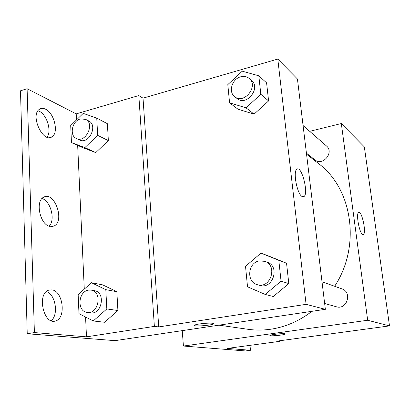 <?xml version="1.0" encoding="UTF-8"?>
<svg xmlns="http://www.w3.org/2000/svg" width="410" height="410" viewBox="0 0 410 410"><rect width="100%" height="100%" fill="white"/><g stroke="black" fill="none" stroke-linecap="round" stroke-linejoin="round"><path stroke-width="0.61" d="M309.704 131.318L341.32 123.533L364.341 146.903L389.5 325.894L277.785 341.023L280.04 341.294L227.447 348.397L250.469 350.284L245.467 350.945L183.419 346.04L182.245 330.634M306.424 153.155L314.957 159.874C322.639 166.542 334.493 152.382 326.509 146.006L303.077 125.527M341.32 123.533L367.678 320.256L183.419 346.04M324.648 303.497L336.343 306.767C346.973 310.247 352.564 292.151 341.894 288.871L322.014 281.772M218.976 325.166L248.014 329.297C255.363 330.342 262.83 330.332 270.415 329.266C285.329 327.093 299.187 321.107 311.984 311.313M334.642 286.282C361.225 246.031 352.441 188.615 318.657 163.677L306.547 154.18M362.542 234.382C359.227 232.859 355.783 213.236 358.683 212.452C361.825 210.33 366.699 233.444 363.332 234.484L362.542 234.382M367.678 320.256L389.5 325.894M284.858 333.735L285.37 334.022C284.868 335.031 268.709 336.513 269.934 335.436C270.226 334.652 282.357 333.268 284.858 333.735M269.903 335.513C269.657 336.451 284.93 334.975 285.365 334.017L285.396 333.945M249.992 345.353L250.469 350.284M279.979 340.725L280.04 341.294M297.434 78.986L325.35 309.319L115.036 340.648L27.229 333.74L20.5 90.8L27.096 88.704L76.214 113.872L138.826 95.556L143.023 98.169L277.795 59.055L297.434 78.986M273.296 296.512L288.804 283.582L286.554 263.24L269.047 256.168L286.554 263.24L288.804 283.582L273.296 296.512L265.208 294.441L247.522 286.8L245.523 266.305L260.96 253.113L278.805 260.324L281.06 281.163L265.208 294.441M268.591 100.932L266.592 82.861L268.591 100.932L254.087 114.134L268.591 100.932L260.821 94.274L246.015 107.83L229.579 102.818L227.806 84.624L242.248 71.181L258.823 75.814L260.821 94.274M237.938 109.168L254.087 114.134L237.938 109.168L229.579 102.818M277.795 59.055L306.091 304.343L158.732 326.919L143.023 98.169M302.083 196.513C297.096 194.089 292.75 171.206 296.886 169.192C301.709 165.189 308.986 194.094 303.836 196.641L302.083 196.513M306.091 304.343L325.35 309.319M212.641 323.27L213.574 323.859C212.267 325.422 192.387 326.862 194.617 325.222C195.488 324.09 209.018 322.624 212.641 323.27M158.732 326.919L154.37 326.401L86.484 336.851L34.394 332.582L27.229 333.74M194.509 325.407C194.207 326.79 212.431 325.294 213.574 323.854L213.671 323.674M34.394 332.582L27.096 88.704M41.999 198.527C50.743 200.967 55.668 220.175 49.128 226.176M46.448 291.525C55.534 294.303 58.886 314.895 51.158 320.687M38.976 111.1C46.858 114.487 51.998 131.318 47.017 137.196M154.37 326.401L138.826 95.556M108.348 140.599L107.399 123.702L108.348 140.599L95.781 152.582L108.348 140.599L97.657 135.346L84.865 147.62L71.453 142.567L70.704 125.562L83.21 113.375L96.745 118.111L97.657 135.346M82.538 147.585L95.781 152.582L82.538 147.585L71.453 142.567M116.85 291.684L102.649 284.863L116.85 291.684L117.911 310.524L116.85 291.684L105.806 289.67L106.825 308.94L93.254 320.958L78.986 313.645L78.151 294.667L91.404 282.715L105.806 289.67M104.591 322.26L117.911 310.524L104.591 322.26L93.254 320.958M86.484 336.851L85.572 317.017M84.286 289.132L77.664 145.381M76.496 119.92L76.214 113.872M49.661 226.346C39.929 224.413 35.075 201.115 43.609 197.241C54.351 190.604 65.262 221.159 54.023 226.002L49.661 226.346M51.937 289.86C63.094 290.957 66.394 318.273 55.611 320.917C43.793 325.56 36.572 293.765 48.657 290.178L51.937 289.86M45.459 109.142C54.243 112.945 58.973 132.804 52.06 136.745C43.291 143.802 29.874 115.476 39.309 109.357C41.077 108.102 43.127 108.03 45.459 109.142M234.689 96.668L237.108 98.569C246.328 106.636 261.221 88.176 251.581 80.524L249.254 78.489C246.84 76.501 243.976 75.942 240.66 76.813C232.039 78.899 228.088 91.983 234.689 96.668C243.95 104.77 258.941 86.177 249.254 78.489M246.015 107.83L254.087 114.134M258.823 75.814L266.592 82.861M257.413 284.709L259.822 285.386C272.963 289.721 280.358 266.198 267.146 262.18L264.788 261.339L259.463 260.914C247.783 262.42 246.02 282.121 257.413 284.709C270.626 289.07 278.077 265.378 264.788 261.339M260.96 253.113L269.047 256.168M278.805 260.324L286.554 263.24M281.06 281.163L288.804 283.582M76.403 138.493L79.622 139.989C88.862 144.899 98.313 125.229 88.755 120.96L85.593 119.341L80.37 118.936C72.083 120.873 69.07 135.592 76.403 138.493C85.675 143.418 95.181 123.625 85.593 119.341M84.865 147.62L95.781 152.582M96.745 118.111L107.399 123.702M87.248 312.41L90.589 312.845C101.987 314.906 105.949 292.104 94.49 290.705L91.189 290.126L88.478 290.142C77.992 291.469 76.813 311.595 87.248 312.41C98.697 314.48 102.7 291.525 91.189 290.126M91.404 282.715L102.649 284.863M106.825 308.94L117.911 310.524M363.332 234.484L363.009 234.546M303.836 196.641L302.908 196.836M52.06 136.745L49.046 137.601M55.611 320.917L53.925 321.199M54.023 226.002L51.373 226.597"/></g></svg>
